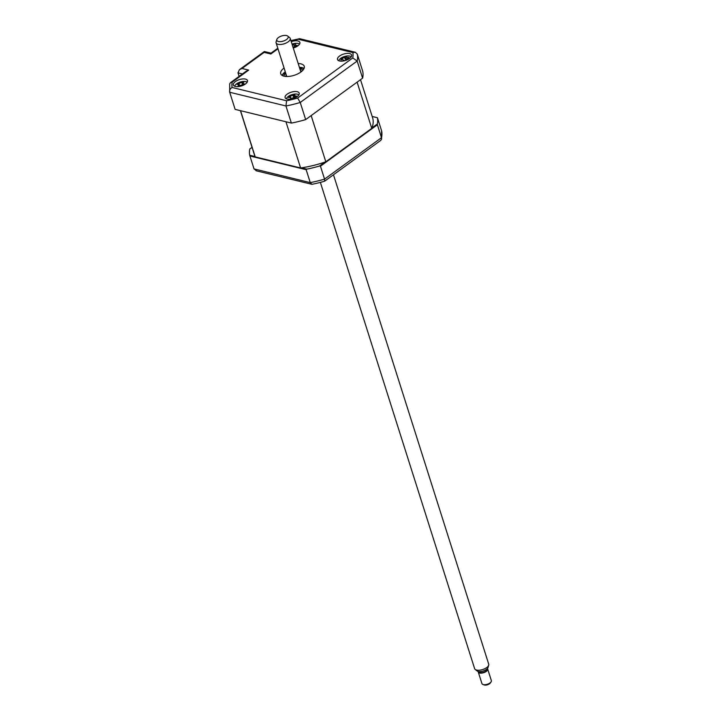 <?xml version="1.0" encoding="UTF-8"?>
<svg xmlns="http://www.w3.org/2000/svg" width="721" height="721" viewBox="0 0 721 721"><rect width="100%" height="100%" fill="white"/><g stroke="black" fill="none" stroke-linecap="round" stroke-linejoin="round"><path stroke-width="1.08" d="M371.946 127.896L377.344 123.967L377.389 124.778L320.448 166.2L319.565 166.001L324.964 162.072M306.164 169.696L249.917 155.997L254.017 168.903L310.255 182.611L306.164 169.696L306.776 169.138A66.611 29.985 -17.6 0 0 319.565 166.001M320.448 166.2L324.549 179.114L324.612 181.214L380.742 140.379L381.58 139.117L381.49 137.693A66.611 29.985 -17.6 0 0 381.58 130.726L377.425 117.739A66.611 29.985 -17.6 0 1 377.344 123.967M249.917 155.997L249.709 155.222A66.611 29.985 -17.6 0 1 249.79 148.995L252.053 147.354M252.161 155.826L252.404 156.601M254.017 168.903L256.595 170.823M377.389 124.778L381.49 137.693L324.549 179.114A66.611 29.985 -17.6 0 1 310.255 182.611L311.95 184.315A64.755 29.155 -17.6 0 0 324.612 181.214M255.991 170.733L311.95 184.315M324.675 181.169L380.742 140.379M381.58 139.117L381.58 130.726M306.776 169.138L301.45 167.831M255.045 156.529L249.709 155.222M372.18 116.469L377.425 117.739M287.093 99.074A7.399 3.335 -17.6 0 0 295.331 97.705A7.399 3.335 -17.6 0 0 299.215 93.144A7.399 3.335 -17.6 0 0 297.232 91.693A7.399 3.335 -17.6 0 0 288.995 93.072A7.399 3.335 -17.6 0 0 285.11 97.623A7.399 3.335 -17.6 0 0 287.093 99.074M339.483 60.961A7.399 3.335 -17.6 0 0 347.72 59.591A7.399 3.335 -17.6 0 0 351.614 55.03A7.399 3.335 -17.6 0 0 349.622 53.579A7.399 3.335 -17.6 0 0 341.384 54.958A7.399 3.335 -17.6 0 0 337.5 59.51A7.399 3.335 -17.6 0 0 339.483 60.961M293.267 48.001A7.399 3.335 -17.6 0 0 299.864 42.422A7.399 3.335 -17.6 0 0 297.872 40.971A7.399 3.335 -17.6 0 0 291.257 41.665M235.343 86.466A7.399 3.335 -17.6 0 0 243.581 85.087A7.399 3.335 -17.6 0 0 247.465 80.536A7.399 3.335 -17.6 0 0 245.482 79.085A7.399 3.335 -17.6 0 0 237.245 80.464A7.399 3.335 -17.6 0 0 233.361 85.015A7.399 3.335 -17.6 0 0 235.343 86.466M284.083 68.026A12.338 5.552 -17.6 0 0 280.73 73.749A12.338 5.552 -17.6 0 0 284.038 76.174A12.338 5.552 -17.6 0 0 297.764 73.884A12.338 5.552 -17.6 0 0 304.244 66.296A12.338 5.552 -17.6 0 0 300.936 63.872A12.338 5.552 -17.6 0 0 298.197 63.547M299.657 68.162A14.799 6.66 -17.6 0 1 304.064 68.432A12.338 5.552 -17.6 0 0 302.135 67.657A12.338 5.552 -17.6 0 0 299.395 67.332M290.914 40.592L299.675 38.7L355.291 52.254L357.265 54.084L362.69 71.199A66.611 29.985 162.4 0 1 362.609 78.156L305.668 119.587A66.611 29.985 162.4 0 1 291.374 123.084L235.127 109.376L229.702 92.261C229.323 90.188 230.134 88.602 232.126 87.484L286.588 100.76L285.949 105.969L229.702 92.261L229.702 83.879L230.54 82.618L246.167 71.244L248.7 70.099L232.198 82.104L230.54 82.618M285.282 71.803A12.338 5.552 -17.6 0 0 282.1 75.399A14.799 6.66 -17.6 0 1 285.552 72.641M294.952 45.892A7.399 3.335 -17.6 0 0 294.375 46.018M271.096 53.156L270.835 53.994L264.156 52.372L242.022 68.477L239.498 69.613L237.975 72.857L239.102 76.39M291.374 123.084L285.949 105.969A66.611 29.985 162.4 0 0 300.233 102.472L297.638 98.056L352.767 57.941A62.907 28.317 -17.6 0 0 352.839 52.561L298.377 39.285A62.907 28.317 -17.6 0 0 291.032 40.98M305.668 119.587L300.233 102.472L357.174 61.042L352.767 57.941M362.609 78.156L357.174 61.042A66.611 29.985 162.4 0 0 357.265 54.084M264.156 52.372L264.418 51.533L271.042 53.147M299.242 38.691L298.377 39.285M355.291 52.254L352.839 52.561M243.13 82.609L243.545 83.708A16.853 12.581 66.6 0 1 244.653 84.096L243.671 85.015A16.853 8.4 -147.8 0 0 242.472 84.708L239.994 85.529A16.853 7.868 110.4 0 0 239.237 86.475L237.858 86.34A16.853 12.05 -103.4 0 1 238.48 85.384L238.056 84.285A16.853 8.4 -147.8 0 0 237.101 84.375L238.083 83.465A16.853 12.581 66.6 0 1 239.129 83.285L241.616 82.464A16.853 12.05 -103.4 0 1 242.517 81.996L243.905 82.131A16.853 7.868 110.4 0 0 243.13 82.609L242.788 84.781M247.096 82.329A6.66 3.001 -17.6 0 0 241.914 81.626A6.66 3.001 -17.6 0 0 235.866 84.411A6.66 3.001 -17.6 0 0 234.704 86.259M243.851 84.438L243.671 85.015M239.687 85.907L238.056 84.285M238.579 84.402L238.083 83.465M242.788 84.537L241.616 82.464M242.797 83.528L242.517 81.996M299.485 44.215A6.66 3.001 -17.6 0 0 295.98 43.314A6.66 3.001 -17.6 0 0 292.032 44.125M294.565 46.324L293.393 44.45A16.853 9.553 -109.2 0 1 294.051 43.963L295.619 43.9A16.853 5.362 102.1 0 0 295.105 44.378L294.952 46.279M295.105 44.378L296.052 45.279A16.853 14.492 58.3 0 1 297.313 45.504L296.646 46.423A16.853 10.301 -158.8 0 0 295.331 46.279L292.996 47.325M296.628 45.883L296.646 46.423M292.329 45.062L293.393 44.45M285.804 76.444A8.391 3.776 162.4 0 1 286.291 74.975M303.081 70A10.608 4.777 -17.6 0 0 301.153 69.144A10.608 4.777 -17.6 0 0 299.9 68.937M285.795 73.407A10.608 4.777 -17.6 0 0 283.813 76.111M300.405 70.505A8.391 3.776 162.4 0 1 301.648 71.424M240.408 110.664L254.54 155.204A61.925 27.876 -17.6 0 0 255.216 156.899L300.603 167.957A61.925 27.876 -17.6 0 0 325.82 161.783L371.766 128.356A61.925 27.876 -17.6 0 0 372.595 117.757L360.509 79.68M300.603 167.957L285.949 121.759L240.562 110.701L255.216 156.899M371.766 128.356L357.111 82.158L311.157 115.585L325.82 161.783M346.053 59.942L344.467 56.887L346.161 56.526A16.853 0.991 92.2 0 0 346.062 56.941L347.711 57.455A16.853 16.232 31.6 0 1 349.099 57.455L348.973 58.311A16.853 12.041 179.4 0 0 347.576 58.383L345.674 59.663A16.853 0.991 92.2 0 0 345.584 60.438M343.872 60.888A16.853 5.173 -116.9 0 1 343.818 60.05L344.359 60.609M344.25 60.672L342.178 59.537A16.853 12.041 179.4 0 0 340.943 60.014L341.06 59.158A16.853 16.232 31.6 0 1 342.313 58.608L344.214 57.329A16.853 5.173 -116.9 0 1 344.467 56.887M346.053 58.987L346.062 57.022L346.044 58.996M351.235 56.824A6.66 3.001 -17.6 0 0 344.332 56.553A6.66 3.001 -17.6 0 0 338.843 60.753M298.845 94.938A6.66 3.001 -17.6 0 0 292.825 94.415A6.66 3.001 -17.6 0 0 286.832 97.93A6.66 3.001 -17.6 0 0 286.453 98.867M292.014 98.975L290.428 99.083A16.853 9.012 -110.2 0 1 290.734 98.137L289.689 97.281A16.853 10.608 -161.3 0 0 288.553 97.56L289.148 96.641A16.853 14.799 56.2 0 1 290.338 96.281L292.627 95.199A16.853 9.012 -110.2 0 1 293.24 94.721L294.835 94.613A16.853 4.831 100.6 0 0 294.366 95.082L294.24 96.965M294.366 95.082L295.412 95.938A16.853 14.799 56.2 0 1 296.701 96.136L296.106 97.056A16.853 10.608 -161.3 0 0 294.763 96.938L292.474 98.02A16.853 4.831 100.6 0 0 292.059 98.867M296.052 96.524L296.106 97.056M294.033 97.002L293.24 94.721M291.14 98.768L290.716 97.488L291.635 98.768M284.29 40.736A5.975 2.695 -17.6 0 0 287.706 36.05A5.975 2.695 -17.6 0 0 280.694 36.32A5.975 2.695 -17.6 0 0 276.81 39.511A5.975 2.695 -17.6 0 0 284.29 40.736M287.706 36.05L289.617 37.564A7.399 3.335 162.4 0 1 290.212 38.384A7.399 3.335 162.4 0 1 285.39 43.359A7.399 3.335 162.4 0 1 276.107 42.863A7.399 3.335 162.4 0 1 276.116 41.845L276.81 39.511M320.367 182.386L474.607 668.619A7.399 3.335 -17.6 0 0 475.202 669.448A7.399 3.335 -17.6 0 0 483.89 669.115A7.399 3.335 -17.6 0 0 488.703 665.168A7.399 3.335 -17.6 0 0 488.712 664.149L333.472 174.761M488.703 665.168L488.018 667.502A5.975 2.695 162.4 0 1 484.124 670.692A5.975 2.695 162.4 0 1 477.113 670.963L475.202 669.448M486.702 669.214L486.756 669.394A3.947 1.775 162.4 0 1 484.179 672.044A3.947 1.775 162.4 0 1 479.231 671.774L479.177 671.602M478.293 672.08L481.952 683.625A4.93 2.217 -17.6 0 0 482.935 684.49A4.93 2.217 -17.6 0 0 488.144 683.959A4.93 2.217 -17.6 0 0 491.055 681.913A4.93 2.217 -17.6 0 0 491.362 680.642L487.693 669.088A4.93 2.217 162.4 0 1 484.476 672.405A4.93 2.217 162.4 0 1 478.293 672.08A4.93 2.217 162.4 0 1 478.275 671.476M487.36 668.592A4.93 2.217 162.4 0 1 487.693 669.088M491.055 681.913L490.289 683.021A3.704 1.667 162.4 0 1 488.108 684.553A3.704 1.667 162.4 0 1 484.197 684.95L482.935 684.49M286.588 100.76A62.907 28.317 -17.6 0 0 297.638 98.056M277.982 48.794L270.835 53.994M242.022 68.477L248.7 70.099M232.198 82.104A62.907 28.317 -17.6 0 0 232.126 87.484M242.445 73.948L237.975 72.857M302.667 69.721A12.338 5.552 162.4 0 1 302.802 69.757A12.338 5.552 162.4 0 1 303.199 69.865M238.93 86.178L238.48 85.384M239.372 85.466L239.129 83.285M243.662 84.745L243.545 83.708M296.223 46.369L296.052 45.279M345.701 59.501L344.214 57.329M342.52 59.437L342.313 58.608M347.937 58.356L347.711 57.455M293.808 97.056L292.627 95.199M290.518 97.326L290.338 96.281M295.601 97.002L295.412 95.938M239.498 69.613L264.328 51.542M271.006 53.174L277.801 48.226M341.285 59.257L341.628 59.735M300.882 72.019L290.212 38.384M286.769 76.498L276.107 42.863"/></g></svg>

